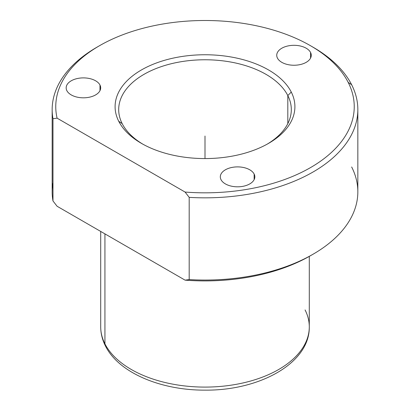 <?xml version="1.0" encoding="UTF-8"?>
<svg xmlns="http://www.w3.org/2000/svg" width="410" height="410" viewBox="0 0 410 410"><rect width="100%" height="100%" fill="white"/><g stroke="black" fill="none" stroke-linecap="round" stroke-linejoin="round"><path stroke-width="0.61" d="M52.982 182.686A152.838 88.242 -0 0 0 52.982 200.946L57.093 206.256L52.982 200.946A152.838 88.242 180 0 1 52.162 191.813L52.162 109.598A152.838 88.242 0 0 0 52.982 118.731L52.982 200.946L52.982 118.731A152.838 88.242 180 0 1 96.924 47.206L99.471 45.735A149.24 86.161 -0 0 0 57.093 118.167L52.982 118.731L57.093 118.167L185.074 192.054A149.24 86.161 -0 0 0 348.203 82.405A149.24 86.161 -0 0 0 310.529 45.735A149.24 86.161 -0 0 0 99.471 45.735M313.076 254.21L310.529 255.676A149.24 86.161 180 0 1 185.074 280.143L189.189 279.584A152.838 88.242 0 0 0 313.076 254.21A152.838 88.242 0 0 0 351.657 166.972M357.838 109.598L357.838 191.813A152.838 88.242 180 0 1 189.189 279.584L189.189 197.364A152.838 88.242 0 0 0 357.838 109.598A152.838 88.242 0 0 0 351.657 84.757A152.838 88.242 0 0 0 311.79 46.474M98.21 46.474A152.838 88.242 0 0 0 52.162 109.598M310.529 45.735L313.076 47.206A152.838 88.242 180 0 1 351.657 84.757L348.203 82.405L351.657 84.757A152.838 88.242 180 0 1 189.189 197.364L185.074 192.054L189.189 197.364L189.189 279.584L185.074 280.143L57.093 206.256L185.074 280.143A149.24 86.161 0 0 0 311.79 254.943M118.731 121.278A89.903 51.906 180 0 1 179.688 56.857A89.903 51.906 180 0 1 291.269 92.05L287.815 95.571A86.31 49.83 0 0 0 180.702 61.787A86.31 49.83 0 0 0 122.185 123.63L118.731 121.278L122.185 123.63A86.31 49.83 -0 0 0 142.726 144.1A86.31 49.83 180 0 1 122.185 123.63A86.31 49.83 180 0 1 118.69 109.598A86.31 49.83 180 0 1 192.726 60.275A86.31 49.83 180 0 1 287.815 95.571L291.269 92.05A89.903 51.906 180 0 1 268.57 143.367A89.903 51.906 180 0 1 141.429 143.367A89.903 51.906 180 0 1 118.731 121.278A89.903 51.906 0 0 0 230.312 156.471A89.903 51.906 0 0 0 291.269 92.05A89.903 51.906 0 0 0 179.688 56.857A89.903 51.906 0 0 0 118.731 121.278M267.274 144.1A86.31 49.83 -0 0 0 287.815 95.571L287.815 123.63L287.815 95.571A86.31 49.83 180 0 1 291.31 109.598A86.31 49.83 180 0 1 267.274 144.1M100.711 231.435L100.711 326.883C100.737 333.458 102.305 339.808 105.421 345.927C118.659 372.757 160.884 390.376 205.056 390.135C259.494 390.715 309.857 363.116 309.289 326.883A104.289 60.208 180 0 1 219.832 386.481A104.289 60.208 180 0 1 104.929 343.836L104.929 233.874L104.929 343.836A104.289 60.208 180 0 1 100.711 326.883A104.289 60.208 0 0 0 104.929 343.836A7.19 5.637 153.1 0 0 105.421 345.927A7.19 5.637 -26.9 0 1 104.929 343.836A104.289 60.208 0 0 0 219.832 386.481A104.289 60.208 0 0 0 309.289 326.883A104.289 60.208 0 0 0 305.071 309.934M221.016 179.662A17.261 9.968 180 0 1 220.313 176.853A17.261 9.968 180 0 1 235.12 166.993A17.261 9.968 180 0 1 254.138 174.05L254.138 179.662L254.138 174.05A17.261 9.968 180 0 1 254.841 176.853A17.261 9.968 180 0 1 240.029 186.719A17.261 9.968 180 0 1 221.016 179.662A17.261 9.968 0 0 0 242.438 186.417A17.261 9.968 0 0 0 254.138 174.05A17.261 9.968 0 0 0 232.716 167.29A17.261 9.968 0 0 0 221.016 179.662M57.093 118.167A149.24 86.161 180 0 1 173.937 22.386A149.24 86.161 180 0 1 348.203 82.405A149.24 86.161 180 0 1 185.074 192.054L57.093 118.167M99.984 85.049A17.261 9.968 0 0 0 78.561 78.295A17.261 9.968 0 0 0 66.861 90.661A17.261 9.968 0 0 0 88.283 97.416A17.261 9.968 0 0 0 99.984 85.049A17.261 9.968 180 0 1 100.686 87.858A17.261 9.968 180 0 1 85.88 97.718A17.261 9.968 180 0 1 66.861 90.661A17.261 9.968 180 0 1 66.159 87.858A17.261 9.968 180 0 1 80.97 77.992A17.261 9.968 180 0 1 99.984 85.049L99.984 90.661L99.984 85.049M310.565 52.475A17.261 9.968 0 0 0 289.142 45.715A17.261 9.968 0 0 0 277.437 58.087A17.261 9.968 0 0 0 298.859 64.841A17.261 9.968 0 0 0 310.565 52.475A17.261 9.968 180 0 1 311.262 55.278A17.261 9.968 180 0 1 296.456 65.144A17.261 9.968 180 0 1 277.437 58.087A17.261 9.968 180 0 1 276.74 55.278A17.261 9.968 180 0 1 291.546 45.413A17.261 9.968 180 0 1 310.565 52.475L310.565 58.087L310.565 52.475M205 158.567L205 136.028M309.289 326.883L309.289 256.388"/></g></svg>
